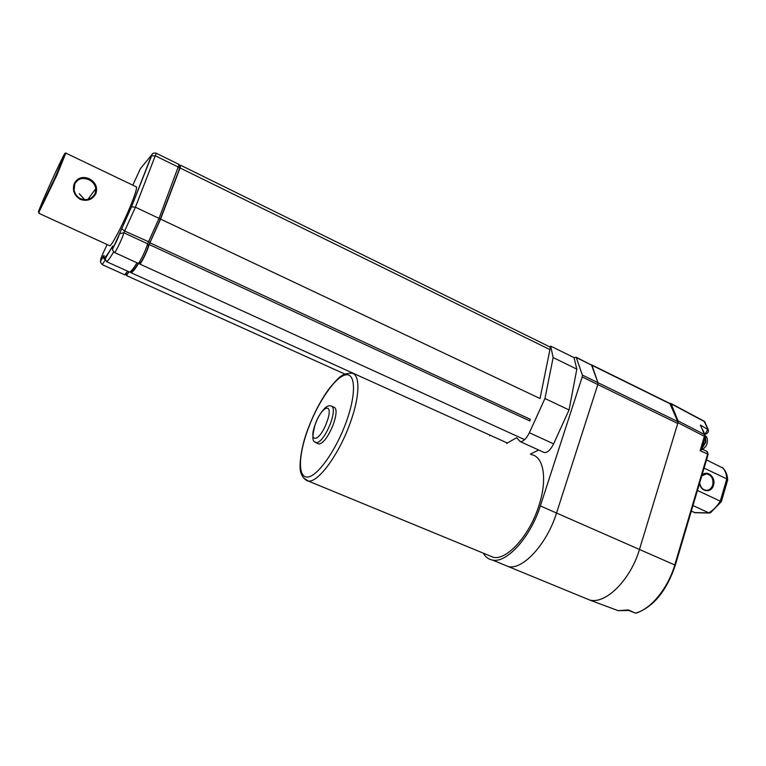 <?xml version="1.0" encoding="UTF-8"?>
<svg xmlns="http://www.w3.org/2000/svg" width="766" height="766" viewBox="0 0 766 766"><rect width="100%" height="100%" fill="white"/><g stroke="black" fill="none" stroke-linecap="round" stroke-linejoin="round"><path stroke-width="1.15" d="M636.556 613.011L635.177 613.02L628.388 609.937L628.666 610.454L627.89 610.454L628.388 609.937L618.2 610.684L589.916 600.113L508.385 566.601C522.843 570.153 546.962 544.052 556.547 512.99L597.815 384.551L597.94 382.674L591.419 364.769M483.212 553.119C485.481 557.045 488.574 559.362 492.481 560.07C506.642 563.489 530.608 537.119 540.346 505.924L582.217 376.958L582.361 375.081L576.176 357.253L574.031 357.617L550.639 346.098L540.03 398.521L160.592 219.124L180.039 167.946L180.604 165.226L179.704 166.136M530.331 454.161L538.651 449.996M543.276 452.103L544.329 452.582C547.546 452.677 550.649 449.776 553.627 443.868L569.061 409.944L576.817 369.126L574.031 357.617M489.666 435.768L489.733 435.059M520.181 437.625L519.367 437.262M149.849 242.745L530.283 419.318L529.861 420.955L149.15 244.507L160.592 219.124M576.817 369.126L553.157 357.559L550.639 346.098M569.061 409.944L544.942 398.531L553.157 357.559M506.594 443.428L516.619 437.74L520.21 441.609C523.341 441.656 526.395 438.698 529.383 432.733L544.942 398.531M139.508 262.815L139.728 264.021C141.107 263.992 148.135 249.429 149.15 244.507M129.99 271.901L131.11 272.773C132.614 272.217 135.189 268.971 138.857 263.054M126.246 274.381L126.419 275.54L128.908 272.035M488.689 555.379L493.371 557.303C506.833 560.549 529.584 535.501 538.833 505.895C547.623 479.526 543.745 456.498 531.518 454.698M318.005 443.571L319.125 444.05C323.654 443.016 328.375 436.496 333.296 424.479C336.81 414.042 336.992 408.259 333.823 407.139L332.252 406.449M179.244 164.929L179.924 166.71L179.531 168.664L160.161 219.651L148.46 245.781C147.57 250.099 141.375 262.853 140.331 262.508L138.282 263.265M128.736 271.863L126.993 274.104L125.021 274.831M138.416 263.217C135.065 268.483 132.748 271.202 131.493 271.356L129.981 271.911M136.032 186.722C137.641 186.78 135.333 194.305 129.109 209.29C121.804 226.602 111.922 245.235 109.835 245.781L109.289 245.541M156.35 153.277L179.12 164.479L159.05 218.396L135.429 207.222L131.484 206.83L151.773 154.818L140.437 168.625L132.796 185.18M160.161 219.651L159.05 218.396L147.599 243.78C146.574 248.701 139.546 263.274 138.186 263.303L137.928 263.188M137.047 262.786C133.533 268.445 131.053 271.547 129.607 272.083L128.611 271.633M127.539 271.145L124.724 274.774M95.913 193.645C92.36 199.734 87.161 201.64 80.296 199.361C74.149 195.56 72.138 190.255 74.264 183.438C77.653 177.664 82.661 176.103 89.268 178.765C95.568 182.241 97.789 187.201 95.913 193.645L95.166 193.501C91.882 199.122 87.008 200.855 80.545 198.7C77.069 196.967 74.924 194.076 74.091 190.016L74.8 183.907C77.931 178.593 82.604 177.195 88.818 179.704C92.638 181.561 94.974 184.501 95.827 188.532L95.166 193.501M38.961 212.153L56.876 175.251L65.876 153.009M84.748 199.725L79.224 193.683M56.138 175.108L65.072 153.277C64.909 152.223 55.334 172.34 47.377 190.351C40.205 206.676 37.352 213.838 38.836 211.847L56.138 175.108M589.916 600.113C605.887 604.336 630.763 579.584 639.553 549.193L677.747 423.483L677.786 421.616L669.79 403.395L591.697 364.903M492.481 560.07L508.385 566.601C522.843 570.153 546.962 544.052 556.547 512.99L597.815 384.542L597.94 382.665L591.955 365.286L576.425 357.377M590.26 600.18C606.251 604.02 630.82 579.345 639.553 549.193L677.977 422.717L678.025 420.869L671.227 403.874L669.704 403.356M635.177 613.02L628.857 610.521M540.346 505.924L675.306 565.203C666.755 590.519 653.848 606.452 636.603 613.001L636.01 612.972C651.043 608.951 668.134 588.068 674.808 564.82L707.64 454.046L700.114 450.705L702.575 449.345L702.039 448.359L705.85 442.145L705.381 435.768C707.229 437.089 707.803 439.579 707.114 443.208M705.371 437.099L704.423 434.485L704.394 436.323L677.977 422.717M678.025 420.869L704.423 434.485L700.44 425.063L708.33 429.803C708.751 431.622 708.023 432.972 706.166 433.872L706.185 433.862M704.643 434.111L705.476 433.805L707.861 429.123L704.098 421.185L670.949 403.471M704.988 434.925L702.901 430.004M675.325 565.136L708.1 454.525L706.922 451.404L702.748 449.431M702.154 447.899L700.114 450.705L704.394 436.323L705.314 437.309L702.154 447.899M704.27 433.23L706.166 433.872M705.419 436.055L705.582 442.001L702.173 447.861M727.643 479.602C727.365 474.748 725.804 470.908 722.96 468.093L706.511 459.906M721.342 501.634L727.662 480.004L726.79 478.903C726.513 473.694 724.971 469.864 722.175 467.404M704.078 468.093L726.79 478.903L720.308 501.127C716.976 506.403 713.156 510.319 708.856 512.866L710.494 512.76L721.342 501.663L697.453 490.46M695.193 512.732L691.305 511.209M694.264 512.559L708.856 512.866L692.981 505.56M701.934 475.351C707.056 469.366 716.21 477.256 713.491 485.242C711.432 493.563 700.373 491.963 699.617 483.164M699.693 482.896C700.469 487.3 702.623 489.771 706.156 490.297C709.201 490.393 711.384 488.651 712.725 485.05C713.673 478.817 711.576 475.083 706.434 473.838L701.761 475.916M553.627 443.868L529.383 432.733M517.012 438.2L516.284 437.874M591.946 365.296L576.664 357.76M677.786 421.616L582.361 375.081M677.747 423.483L582.217 376.958M549.931 349.612L180.039 167.946M303.719 478.08L308.363 481.077C318.139 482.685 338.907 454.564 349.976 423.569C360.259 395.888 360.365 373.31 351.278 373.176C341.129 373.54 338.802 377.571 329.686 387.931C321.385 399.105 314.213 412.577 308.191 428.357C300.033 449.288 298.797 469.338 301.076 473.168C303.049 479.344 307.97 481.307 308.363 481.077L493.371 557.303M308.305 428.328C298.501 454.372 297.553 477.477 307.319 477.074C316.913 477.094 335.613 451.212 346.041 422.526C356.611 393.82 355.606 371.95 345.093 375.005C334.723 377.638 317.976 402.294 308.305 428.328M315.027 442.116L316.415 442.901C320.925 441.848 325.636 435.318 330.567 423.301C334.091 412.855 334.282 407.072 331.142 405.961C329.121 405.329 326.996 406.085 324.774 408.23C320.533 412.807 317.363 418.121 315.247 424.153C309.694 445.352 315.602 440.747 316.415 442.901L319.125 444.05M315.372 424.115C307.645 443.954 319.403 442.691 326.766 422.286C334.483 401.93 322.352 404.496 315.372 424.115M107.096 244.536L105.009 249.17C101.055 256.725 98.575 265.237 102.711 257.117L104.042 255.317C103.611 259.712 106.263 256.964 112.008 247.073C112.813 245.695 113.071 245.58 112.774 246.719C110.993 252.636 118.098 238.973 119.41 233.936L131.484 206.83M121.574 228.641L124.619 231.026L135.429 207.222L156.254 153.229C153.296 152.664 151.764 153.526 151.639 155.824L155.575 155.919L178.545 167.199L179.531 168.664M149.858 242.267L124.619 231.026L123.901 232.797C122.694 237.671 115.685 252.378 114.507 252.502C112.238 250.367 111.865 248.682 113.387 247.456L119.582 233.649L123.901 232.797L147.599 243.78L148.46 245.781M151.563 155.919L131.551 206.753L119.41 233.936M151.773 154.818L152.855 153.545M104.511 257.395L104.214 258.132M102.175 264.586L105.277 260.038L102.682 257.242L103.506 255.978L105.181 259.109M102.711 257.117L102.682 257.242C99.848 263.791 99.417 260.421 102.366 264.682L124.877 274.879M129.607 272.083L106.56 261.656C107.853 261.024 110.218 257.778 113.665 251.918M112.008 247.073L112.631 249.496M112.774 246.719L112.736 248.864M114.297 252.387L138.119 263.322M89.268 178.765L88.818 179.704M80.296 199.361L80.545 198.7M74.264 183.438L74.8 183.907M670.374 403.941L591.955 365.286M627.89 610.454L618.2 610.684L612.666 608.606M708.138 429.333L704.701 421.75L671.227 403.874M712.725 485.05L713.491 485.242M544.329 452.582L520.21 441.609M550.419 347.19L180.728 165.293M524.624 439.655L139.728 264.021M507.59 443.131L131.11 272.773M344.815 374.047L126.419 275.54M106.56 261.656L105.229 258.726L111.941 247.322L112.315 246.872L112.803 248.634M109.835 245.781L38.836 213.293M136.568 186.981L65.981 153.171M95.827 188.532L87.898 199.419M65.072 153.277L65.981 152.97M38.836 211.847L39.21 212.728M706.108 433.882L704.787 434.437M707.286 451.595L708.129 454.43M704.442 421.377L704.969 421.961M707.028 443.504C706.683 445.439 705.227 447.392 702.652 449.374M694.858 512.722L709.431 513.029M706.434 473.838L705.658 473.857"/></g></svg>
